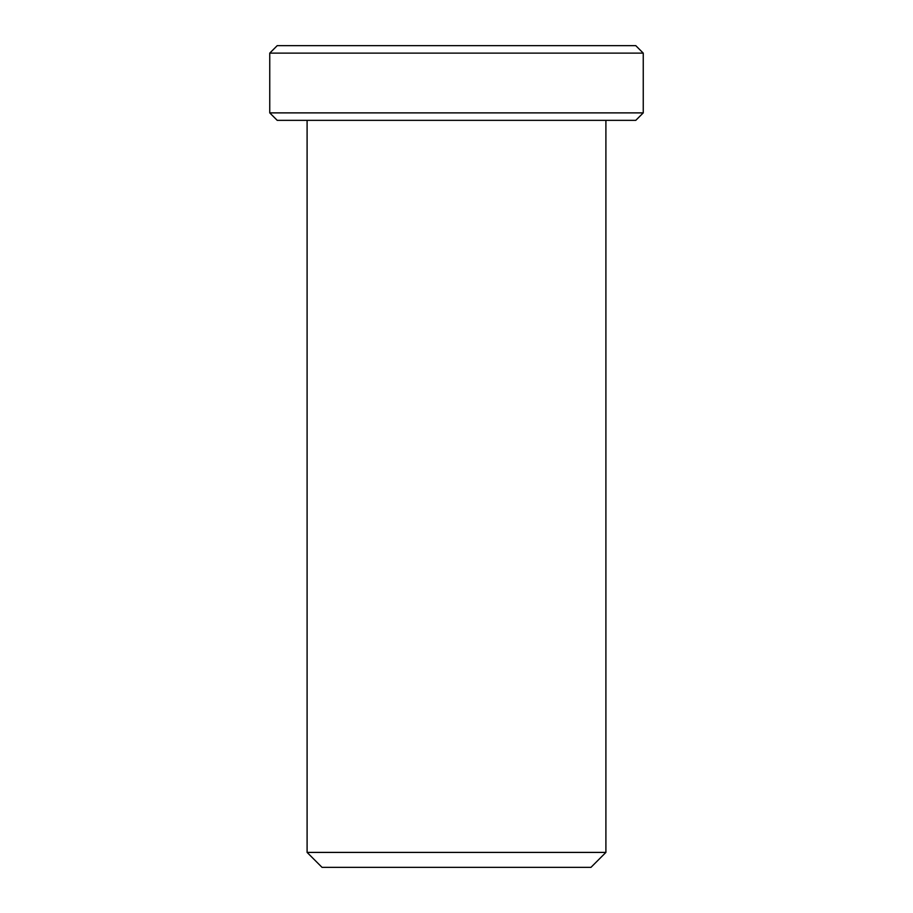 <?xml version="1.0" encoding="UTF-8"?>
<svg xmlns="http://www.w3.org/2000/svg" width="913" height="913" viewBox="0 0 913 913"><rect width="100%" height="100%" fill="white"/><g stroke="black" fill="none" stroke-linecap="round" stroke-linejoin="round"><path stroke-width="1.37" d="M643.254 53.125L635.779 45.65L277.221 45.65L269.746 53.125L269.746 112.881L643.254 112.881L643.254 53.125L269.746 53.125M643.254 112.881L635.779 120.345L277.221 120.345L269.746 112.881M307.099 120.345L307.099 852.411L605.901 852.411L605.901 120.345M307.099 852.411L322.038 867.35L590.962 867.35L605.901 852.411"/></g></svg>
